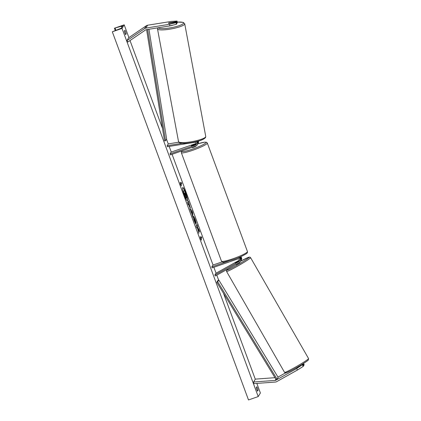 <?xml version="1.0" encoding="UTF-8"?>
<svg xmlns="http://www.w3.org/2000/svg" width="421" height="421" viewBox="0 0 421 421"><rect width="100%" height="100%" fill="white"/><g stroke="black" fill="none" stroke-linecap="round" stroke-linejoin="round"><path stroke-width="0.63" d="M176.746 21.576L177.062 21.05L177.357 22.671L177.041 23.197L176.746 21.576L169.405 22.755A2.084 0.316 -10.3 0 0 168.416 23.176A2.084 0.316 -10.3 0 0 168.405 23.218A2.084 0.316 -10.3 0 0 169.058 23.329L176.399 22.15L176.078 22.676L176.373 24.297L176.694 23.771L176.399 22.15M177.041 23.197L176.599 23.266M176.373 24.297L169.884 25.902L146.192 29.712A1.668 1.631 -148.9 0 0 145.529 29.975L127.863 42.016L126.91 40.658L128.637 37.79L146.303 25.749A3.331 3.263 -148.9 0 1 147.624 25.223L171.321 21.413L177.062 21.05M169.884 25.902L169.589 24.281L145.898 28.091A3.331 3.263 -148.9 0 0 144.571 28.617L126.91 40.658M169.589 24.281L176.078 22.676M285.491 372.917L277.981 377.116M296.647 368.58L275.844 380.216A1.668 1.631 31.1 0 1 275.16 380.421L253.626 381.984L253.774 383.626L275.313 382.058A3.331 3.263 31.1 0 0 276.681 381.647L297.479 370.017L303.225 366.391L303.541 365.865L302.704 364.433L296.647 368.58L297.479 370.017M295.71 368.175L302.704 364.433M303.157 363.681L301.073 364.965M303.225 366.391L302.389 364.96M274.96 377.69L255.352 379.116L253.626 381.984M303.052 363.86L303.888 365.291L304.204 364.765L303.462 363.491M303.888 365.291L303.373 365.575M235.686 262.978L236.249 262.383M237.781 257.926A2.5 2.447 31.1 0 1 239.386 262.52L215.363 275.955L214.842 275.06L215.92 273.266L239.544 260.057M239.112 257.384A2.5 2.447 31.1 0 1 240.644 261.052L240.275 261.662M222.135 261.883L212.894 265.088L211.816 266.882L212.173 267.851L237.633 259.015A1.458 1.426 31.1 0 1 238.865 261.625L214.842 275.06M239.528 260.794A1.458 1.426 31.1 0 1 239.233 261.015L235.865 262.899M236.213 262.325L239.581 260.441A1.458 1.426 -148.9 0 0 239.586 260.436L239.586 260.431M240.759 256.673A2.5 2.447 31.1 0 1 241.359 259.868L240.991 260.478A2.5 2.447 -148.9 0 0 239.981 257.015M211.816 266.882L228.414 261.12M240.796 260.752A2.5 2.447 -148.9 0 0 240.991 260.478M181.988 143.314L167.174 145.698L168.258 143.903L178.809 142.203M196.381 143.35L171.105 152.123L170.026 153.918L170.384 154.886L195.849 146.05A2.5 2.447 -148.9 0 0 197.128 145.013L197.496 144.403A2.5 2.447 -148.9 0 0 197.112 141.409M197.128 145.013A2.5 2.447 -148.9 0 0 196.244 141.624M170.026 153.918L195.486 145.082A1.458 1.426 -148.9 0 0 194.728 142.309L167.358 146.708L167.174 145.698M196.439 143.793A1.458 1.426 31.1 0 1 196.202 143.898L192.313 145.245A2.084 0.263 -20.3 0 0 191.355 145.85A2.084 0.263 -20.3 0 0 191.971 145.819L195.854 144.471A1.458 1.426 -148.9 0 0 196.381 144.145M197.781 141.23A2.5 2.447 31.1 0 1 197.838 143.829L198.207 143.219A2.5 2.447 -148.9 0 0 198.38 141.067M182.177 150.792A12.809 1.626 -20.3 0 0 192.623 149.076A12.809 1.626 -20.3 0 0 205.69 142.987A12.809 1.626 -20.3 0 0 197.849 143.819A2.5 2.447 31.1 0 1 197.649 144.103M195.865 146.04L195.907 146.15A2.084 0.263 159.7 0 1 193.739 147.229A2.084 0.263 159.7 0 1 191.997 147.592L191.929 147.408M194.544 144.898L191.771 145.861A2.084 0.263 159.7 0 1 191.355 145.85A2.084 0.263 159.7 0 1 192.071 145.361L194.849 144.392A2.084 0.263 159.7 0 1 195.26 144.403A2.084 0.263 159.7 0 1 194.544 144.898L194.555 144.924M172.689 25.207A2.084 0.384 169.4 0 1 170.184 25.828M169.153 22.85L172.068 22.381A2.084 0.384 169.4 0 1 172.515 22.534A2.084 0.384 169.4 0 1 172.505 22.587A2.084 0.384 169.4 0 1 172.157 22.834M187.282 200.796A7.025 1.095 70.9 0 0 185.619 193.013A7.025 1.095 70.9 0 0 182.693 187.582M185.814 192.95A7.025 1.095 70.9 0 0 182.782 187.519A7.025 1.095 70.9 0 0 184.356 195.365A7.025 1.095 70.9 0 0 187.387 200.796A7.025 1.095 70.9 0 0 185.814 192.95M122.032 28.423L124.195 24.834L114.475 28.207L122.643 25.886L121.259 28.181L112.318 31.796L122.032 28.423L258.22 396.577L260.383 392.988L256.831 383.399M255.289 379.226L223.472 293.216M218.615 280.081L216.794 275.155M216.062 273.187L213.873 267.261M213.047 265.035L172.084 154.296M171.263 152.07L169.168 146.419M168.247 143.919L166.495 139.183M162.501 128.379L130.01 40.553M128.915 37.601L124.195 24.834M193.355 216.478C193.702 216.21 194.355 217.325 195.318 219.82L196.354 223.409L194.176 218.688L195.849 224.335L194.386 221.225C193.502 218.752 193.16 217.173 193.355 216.483L193.428 216.415M194.081 218.725L194.434 220.993L195.381 222.504M190.334 208.158L190.46 208.111C190.203 208.306 189.687 207.369 188.918 205.295L188.524 204.232L188.276 204.643L187.482 202.496L188.35 201.059L190.408 208.163M198.265 229.487L199.722 231.803L198.78 229.261L197.444 227.172L197.791 226.587L196.996 224.44L196.133 225.877L196.928 228.024L197.149 227.656L197.538 228.277L198.891 233.339L198.265 229.487L198.528 232.345M124.9 30.233L124.337 31.165A2.605 0.405 70.9 0 0 124.9 33.043A2.605 0.405 70.9 0 0 125.632 34.654L126.189 33.717A2.605 0.405 70.9 0 0 124.9 30.233M256.226 387.694L256.784 386.762A2.605 0.405 -109.1 0 1 258.073 390.246L257.515 391.183A2.605 0.405 -109.1 0 1 256.784 389.572A2.605 0.405 -109.1 0 1 256.226 387.694M180.635 183.535L180.204 182.372L180.509 184.677L181.493 185.861L181.062 184.698L181.714 183.619L181.283 182.461L180.635 183.535L180.33 183.303M201.564 240.117L200.58 238.928L200.275 236.628L200.701 237.791L201.354 236.713L201.78 237.876L201.133 238.954L201.564 240.117M192.044 214.157L189.76 208.648L191.839 210.489L192.602 212.547L192.95 217.262L192.044 214.157M258.22 396.577L248.501 399.95L112.318 31.796M125.305 34.027L126.189 33.717M257.189 390.556L258.073 390.246M186.429 197.728L185.877 197.196M184.43 193.655L185.035 196.439L186.15 198.854L184.566 193.428L184.303 193.865L183.503 191.713L184.372 190.271L186.571 196.633L186.377 197.775M184.303 193.865L183.314 191.776L184.372 190.271M186.624 197.66L185.766 196.502L186.15 198.854M181.146 182.682L181.714 183.619M181.098 185.382L181.062 184.698M180.867 184.766L181.519 183.688M200.396 237.555L200.701 237.791M201.133 238.954L201.78 237.876M201.585 237.944L201.217 236.939M200.938 239.017L201.164 239.638M196.87 227.866L197.149 227.656M199.191 230.961L197.249 227.24L197.791 226.587M197.596 226.656L196.86 224.667M188.219 204.485L188.524 204.232M188.213 201.285L190.271 208.174M188.94 203.543L188.713 203.922L189.655 205.985L188.94 203.543L188.519 203.99L189.613 206.001M193.16 216.547C193.507 216.278 194.16 217.394 195.123 219.888L196.018 222.777M195.186 222.572L195.491 223.756M189.892 209.005L191.839 210.489M191.644 210.558L192.602 212.547M192.408 212.616L192.697 216.594M191.366 211.51L191.808 213.305L191.929 211.974L191.366 211.51L192.002 213.236M185.808 195.512L184.961 192.771L184.751 193.118L185.787 195.533M185.614 195.581L184.824 192.997M239.812 262.588L236.239 264.672L236.07 264.377M235.323 263.009L238.57 261.088L238.249 261.562M235.66 262.936L238.218 261.504M146.592 29.649L164.516 140.909L165.542 140.767L166.621 138.972L148.945 29.27M147.613 29.486L165.542 140.767M216.815 282.296L217.899 280.502L218.783 279.981L217.699 281.775L216.815 282.296L276.171 379.679L277.055 379.158L217.699 281.775M277.055 379.158L278.134 377.363L218.783 279.981M144.571 28.617L146.303 25.749M145.898 28.091L147.624 25.223M275.844 380.216L276.171 379.679M275.16 380.421L275.887 379.216M238.865 261.625L239.233 261.015M195.486 145.082L195.854 144.471M196.202 143.898L196.423 143.535M197.854 143.803L204.859 142.13L206.616 142.303L207.3 143.035A13.851 1.758 159.7 0 1 192.876 150.223A13.851 1.758 159.7 0 1 181.319 152.644L221.462 261.157A13.851 1.758 -20.3 0 0 233.013 258.736A13.851 1.758 -20.3 0 0 247.443 251.542C247.637 252.495 247.216 253.253 246.174 253.821C242.501 256.042 238.265 257.947 233.46 259.541C220.62 263.278 223.477 262.367 221.462 261.157M158.349 27.76A12.809 2.373 -10.6 0 0 170.726 27.775A12.809 2.373 -10.6 0 0 183.456 23.313A12.809 2.373 -10.6 0 0 177.252 22.102M184.661 24.155A13.851 2.568 169.4 0 1 170.663 29.023A13.851 2.568 169.4 0 1 157.491 28.875L178.515 141.551A13.851 2.568 -10.6 0 0 191.687 141.698A13.851 2.568 -10.6 0 0 205.69 136.83A13.851 2.568 -10.6 0 0 205.748 136.472L184.724 23.797A13.851 2.568 169.4 0 1 184.661 24.155M204.859 138.004A12.809 2.373 169.4 0 1 191.787 142.524A12.809 2.373 169.4 0 1 179.72 142.324M115.275 30.554L114.444 28.318L115.259 30.559M121.774 27.323L121.322 26.102M115.928 30.317L115.128 28.17M284.538 372.353C286.475 373.216 283.843 373.769 290.885 370.69C297.089 367.554 307.525 361.207 308.351 359.971L308.561 358.555A13.851 0.9 150.1 0 1 308.451 358.797A13.851 0.9 150.1 0 1 295.937 366.838A13.851 0.9 150.1 0 1 284.538 372.353L226.556 271.434A13.851 0.9 -29.9 0 0 237.949 265.919A13.851 0.9 -29.9 0 0 250.463 257.878A13.851 0.9 -29.9 0 0 250.574 257.631L249.827 257.094L248.664 257.257L240.496 261.294M240.496 261.299A12.809 0.831 150.1 0 1 249.053 257.478A12.809 0.831 150.1 0 1 236.502 265.467A12.809 0.831 150.1 0 1 227.04 269.787A12.809 0.831 150.1 0 1 228.414 268.656M286.059 372.511A12.809 0.831 -29.9 0 0 295.521 368.191A12.809 0.831 -29.9 0 0 308.072 360.202M207.3 143.035L247.443 251.542M181.961 150.871L181.414 151.549L181.319 152.644M157.643 27.87L157.491 28.875M205.748 136.472L205.611 137.446C203.938 139.488 199.633 141.13 192.702 142.382C188.74 143.103 185.387 143.424 182.646 143.35C179.562 142.966 178.183 142.366 178.515 141.551M177.246 22.081L183.214 22.371L184.724 23.797M308.561 358.555L250.574 257.631M228.356 268.693L226.761 270.019C226.477 270.014 226.409 270.487 226.556 271.434M239.849 262.593L239.691 262.32"/></g></svg>
